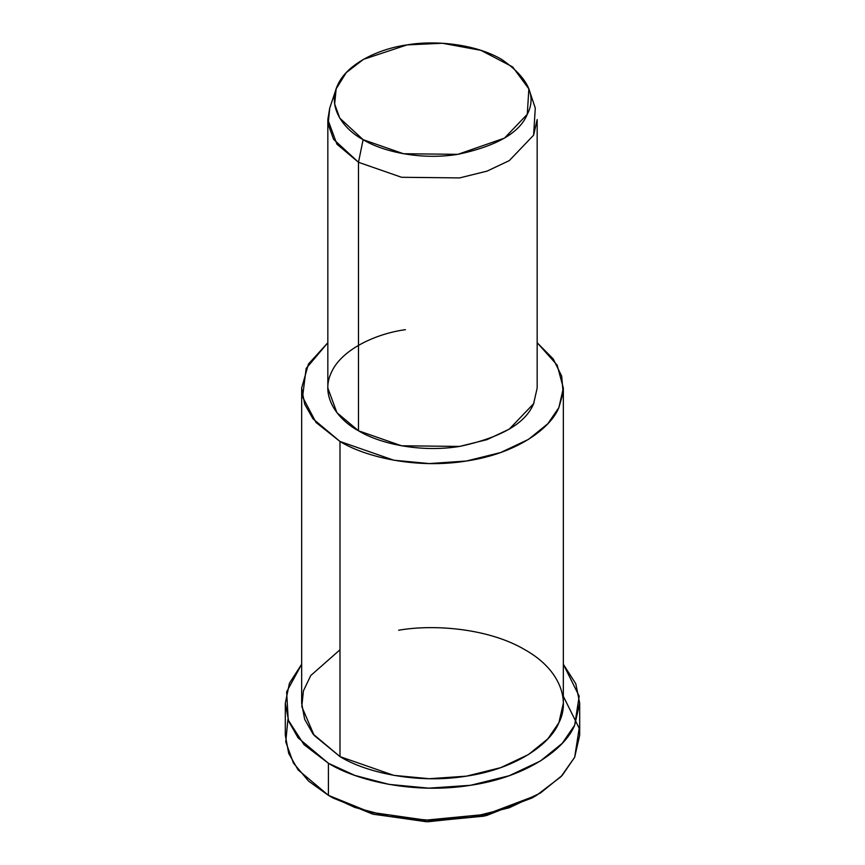 <?xml version="1.0" encoding="UTF-8"?>
<svg xmlns="http://www.w3.org/2000/svg" width="865" height="865" viewBox="0 0 865 865"><rect width="100%" height="100%" fill="white"/><g stroke="black" fill="none" stroke-linecap="round" stroke-linejoin="round"><path stroke-width="1.3" d="M534.213 796.676L486.422 815.587L427.851 821.75L373.291 814.246L333.047 798.006L328.419 795.335L333.047 798.006L372.599 814.062L426.153 821.707L484.011 816.149L531.953 798.006L536.581 795.335L486.4 814.322L425.85 820.139L369.809 812.138L328.419 795.335L308.621 781.149L293.408 763.06L285.753 741.846L287.948 719.226M563.342 696.314L579.193 728.244L574.674 757.243L561.017 776.673L536.581 795.335M336.15 88.879L329.727 108.103L328.138 124.203L333.576 139.308L358.488 162.285L363.116 139.676L339.761 118.137L334.658 103.973L336.15 88.879L346.195 72.66L363.495 59.339L407.101 44.894L442.361 43.25L480.929 50.343L512.664 66.94L528.85 88.879L527.282 114.277L504.5 138.108L457.899 154.338L403.479 153.732L363.116 139.676L358.488 162.285L401.544 177.282L459.585 177.92L487.071 171.119L509.301 160.609L533.608 135.189L535.273 108.103L528.85 88.879M363.116 139.676C382.114 151.418 420.498 160.436 457.899 154.338C496.715 146.055 519.843 132.702 527.282 114.277C536.797 96.177 528.331 77.936 501.884 59.555C474.777 43.488 433.733 40.212 407.101 44.894C379.984 48.527 347.276 63.21 337.718 84.954C327.165 106.546 342.767 128.701 363.116 139.676M327.835 119.554L327.835 388.05L336.907 412.67L358.488 430.781L358.488 162.285L358.488 430.781L401.544 445.778L459.585 446.427L487.071 439.625L509.301 429.116L533.608 403.696L537.165 388.05L537.165 119.554L533.608 135.189L509.301 160.609L487.071 171.119L459.585 177.92L401.544 177.282L358.488 162.285L336.907 144.163L327.835 119.554L329.727 108.093M301.658 388.05L301.658 703.202L304.675 719.323L313.011 733.974L339.988 756.615L339.988 441.464C365.322 457.131 416.498 469.144 466.365 461.023C516.578 453.66 550.497 428.478 558.876 407.61L563.093 392.71L561.699 376.145L553.254 358.975L537.165 342.735L557.125 365.062L563.342 388.05L558.876 407.61L547.837 423.72L528.504 439.377L500.716 452.514L466.365 461.023L429.245 463.575L393.802 460.212L339.988 441.464L313.011 418.822L304.675 404.182L301.658 388.05L308.437 364.057L327.835 342.735L306.156 368.425L302.566 396.927L316.006 422.444L339.988 441.464L339.988 756.615L393.802 775.364L429.245 778.716L466.365 776.165L500.716 767.655L528.504 754.518L547.837 738.861L558.876 722.751L563.342 703.202L563.342 388.05M534.051 402.69L533.608 403.696C525.671 423.342 500.997 437.593 459.585 446.427C419.698 452.925 378.751 443.312 358.488 430.781C336.788 419.082 320.147 395.446 331.392 372.415C341.599 349.222 376.48 333.555 405.415 329.684M285.309 703.202L285.309 735.25L288.705 753.393L298.079 769.872L328.419 795.335L328.419 763.287C356.921 780.911 414.497 794.427 470.592 785.29C527.099 777.008 565.245 748.679 574.674 725.194L579.193 696.195L563.342 664.266L575.82 683.837L579.691 703.202L574.674 725.194L562.25 743.327L540.506 760.941L509.247 775.71L470.592 785.29L428.835 788.156L388.969 784.382L354.877 775.408L328.419 763.287L298.079 737.823L288.705 721.334L285.309 703.202L289.44 683.199L301.658 664.266L286.639 691.805L288.229 720.058L304.026 744.668L328.419 763.287L328.419 795.335L354.877 807.456L388.969 816.43L428.835 820.204L470.592 817.338L509.247 807.769L540.506 792.989L562.25 775.375L574.674 757.243L579.691 735.25L579.691 703.202M398.635 630.239C434.144 623.989 488.866 628.358 525.012 649.788C562.131 670.656 569.7 702.25 558.876 722.751C550.497 743.63 516.578 768.801 466.365 776.165C416.498 784.285 365.322 772.272 339.988 756.615L314.125 735.369L301.798 706.608L303.41 690.886L310.751 675.543L339.988 649.788M333.047 798.006L328.419 795.335"/></g></svg>
